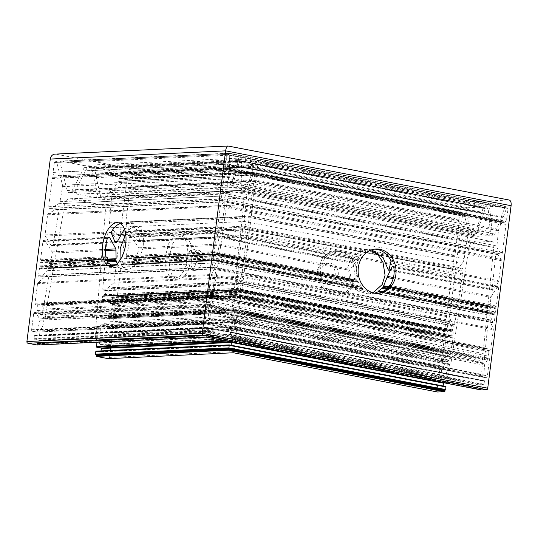 <?xml version="1.0" encoding="UTF-8"?>
<svg xmlns="http://www.w3.org/2000/svg" width="538" height="538" viewBox="0 0 538 538"><rect width="100%" height="100%" fill="white"/><g stroke="black" fill="none" stroke-linecap="round" stroke-linejoin="round"><path stroke-width="0.4" stroke-dasharray="2.69 2.02" d="M338.214 275.113A10.363 8.85 87.3 0 0 328.967 263.082A10.363 8.85 87.3 0 0 320.695 271.751A10.363 8.85 87.3 0 0 329.942 283.782A10.363 8.85 87.3 0 0 338.214 275.113M317.622 271.892A10.363 8.85 -92.7 0 1 325.894 263.23A10.363 8.85 -92.7 0 1 335.14 275.261A10.363 8.85 -92.7 0 1 326.869 283.923A10.363 8.85 -92.7 0 1 317.622 271.892M357.488 276.599L355.013 261.125L348.254 253.566L338.274 250.795L330.406 253.169L324.683 258.233L319.962 269.39L322.437 284.871L329.195 292.43L339.175 295.201L347.044 292.827L352.767 287.756L357.488 276.599M317.649 269.498L322.376 258.341L328.099 253.277L335.968 250.903L345.947 253.674L352.706 261.233L355.181 276.714L350.46 287.87L344.737 292.934L336.862 295.308L326.882 292.537L320.123 284.979L317.649 269.498M371.724 249.82L367.353 249.43L357.024 253.788L351.623 261.898L351.812 263.183L361.778 254.541A22.199 18.964 -92.7 0 1 373.365 249.148A22.199 18.964 -92.7 0 1 374.71 249.141M377.172 293.392A22.199 18.964 -92.7 0 1 376.21 293.466A22.199 18.964 -92.7 0 1 365.134 289.948L362.585 288.63A22.199 18.964 -92.7 0 1 361.475 287.521L361.328 286.223A22.199 18.964 -92.7 0 1 358.927 282.47L357.454 281.361A22.199 18.964 -92.7 0 1 357.044 280.385L357.555 279.215A22.199 18.964 -92.7 0 1 356.405 267.682A22.199 18.964 -92.7 0 1 358.375 260.674L358.369 259.35L357.528 259.767L349.996 269.188L349.707 270.318L351.301 279.552L352.814 280.58A22.199 18.964 87.3 0 0 353.224 281.556L352.854 282.753A22.199 18.964 87.3 0 0 355.255 286.505L357.252 287.716A22.199 18.964 87.3 0 0 360.265 290.392L371.637 293.681L374.596 293.143M372.962 292.786L367.925 293.849L357.898 291.078L350.803 283.539L347.528 268.099L351.603 256.976L356.997 251.919L364.663 249.558L370.4 250.318M356.768 287.359L216.323 260.641L356.768 287.359M356.331 287.373L216.693 260.54L356.331 287.373M352.538 280.264L217.103 254.508L352.538 280.264M217.634 254.487L351.96 280.291L217.601 254.481L219.208 244.057L216.949 232.174L216.343 233.378L214.151 252.504L357.454 280.036M197.11 259.242A10.363 5.272 -79.1 0 0 193.687 249.323A10.363 5.272 -79.1 0 0 186.356 259.746A10.363 5.272 -79.1 0 0 189.779 269.666A10.363 5.272 -79.1 0 0 197.11 259.242M191.36 260.708A10.363 5.272 100.9 0 1 198.69 250.284A10.363 5.272 100.9 0 1 202.113 260.204A10.363 5.272 100.9 0 1 194.783 270.627A10.363 5.272 100.9 0 1 191.36 260.708M188.166 256.054L187.204 243.761L184.44 237.769L179.853 234.608L173.794 236.485L168.932 242.9L165.112 257.137L166.074 269.424L168.838 275.422L173.424 278.583L179.477 276.707L184.339 270.291L188.166 256.054M168.871 257.857L172.691 243.62L177.553 237.211L183.606 235.328L188.199 238.489L190.963 244.487L191.925 256.774L188.098 271.011L183.236 277.426L177.184 279.303L172.597 276.142L169.833 270.15L168.871 257.857M120.465 223.64A22.199 11.298 100.9 0 1 122.738 223.633A22.199 11.298 100.9 0 1 129.201 231.01L137.378 240.97L138.515 241.589L139.497 240.432L138.098 231.132L132.536 225.516L124.433 229.047M117.277 263.506A22.199 11.298 -79.1 0 0 117.829 264.602L116.934 265.301A22.199 11.298 -79.1 0 0 118.683 267.251L120.31 268.381L127.486 266.835A22.199 11.298 -79.1 0 0 129.759 264.696L132.133 263.929A22.199 11.298 -79.1 0 0 134.271 260.634L133.316 259.309A22.199 11.298 -79.1 0 0 133.754 258.415L136.02 257.763L139.06 249L138.878 247.823L131.164 236.861L129.994 236.249L129.1 237.473A22.199 11.298 100.9 0 1 128.824 244.655A22.199 11.298 100.9 0 1 125.838 255.765L126.874 257.09A22.199 11.298 100.9 0 1 126.437 257.984L213.916 253.949L358.187 281.67L213.936 253.949M125.677 233.922L130.969 228.031L136.921 226.357L141.205 229.464L143.424 235.355L143.283 247.433L138.199 261.428L132.785 267.729L126.591 269.585L122.2 266.323L120.014 260.184M217.601 254.481L217.93 253.923L217.601 254.481L135.085 258.348L217.655 254.494M133.417 259.652L217.049 255.732L217.103 254.508L133.754 258.415L217.238 254.272M216.693 260.54L217.029 259.948L216.693 260.54L130.895 264.561L216.747 260.553M213.963 253.963L213.626 254.555L213.963 253.963L125.415 258.112L124.386 258.738A22.199 11.298 100.9 0 1 122.247 262.033L122.267 262.907L122.879 263.378A22.199 11.298 100.9 0 1 122.018 264.286L213.176 260.089L212.006 267.211C211.959 268.677 212.194 269.175 212.698 268.711L216 262.874L216.323 260.641L129.759 264.696L216.451 260.399L356.788 287.366M116.948 265.059L114.816 265.395M115.892 264.689L117.829 264.602L117.62 265.187L48.958 268.401A0.74 0.632 87.3 0 0 49.678 267.796L50.095 264.582A0.74 0.632 87.3 0 0 49.557 263.734L48.723 263.27L48.83 262.396L50.068 262.336A0.74 0.632 87.3 0 0 50.78 261.764L52.294 253.068A1.48 1.264 87.3 0 0 52.072 251.892L45.185 240.889A1.48 1.264 87.3 0 0 42.919 241.515L40.585 259.767A0.74 0.632 87.3 0 0 41.117 260.614L41.951 261.078L41.843 261.952L40.928 262.073A0.74 0.632 87.3 0 0 40.209 262.685L39.799 265.893A0.74 0.632 87.3 0 0 40.33 266.747L41.17 267.204L40.821 268.327L40.142 268.206A0.74 0.632 87.3 0 0 39.422 268.818L38.588 275.342A1.48 1.264 87.3 0 0 40.592 276.781L47.687 270.769L48.05 268.529L48.958 268.401M41.17 304.273A0.74 0.632 -92.7 0 1 42.193 303.822A1.48 1.264 87.3 0 0 44.23 303.008L48.823 276.693A1.48 1.264 87.3 0 0 46.826 275.174L38.03 282.638A1.48 1.264 87.3 0 0 37.532 283.6L35.01 303.277A1.48 1.264 87.3 0 0 36.799 304.864A0.74 0.632 -92.7 0 1 37.573 306.001A3.699 3.161 87.3 0 0 36.94 307.709A3.699 3.161 87.3 0 0 37.525 310.466L40.061 314.522A1.48 1.264 87.3 0 0 42.314 313.977L43.168 309.101A3.699 3.161 87.3 0 0 41.507 305.046A0.74 0.632 -92.7 0 1 41.17 304.273M42.193 303.822L211.266 295.9L210.822 296.317L211.266 295.9C211.595 296.512 211.891 296.256 212.14 295.133L216 268.852C216.074 267.346 215.846 266.814 215.321 267.272L210.95 275.469L208.428 295.14C208.361 296.472 208.562 297.016 209.026 296.788L208.885 302.437L209.975 307.218L211.246 301.226L210.822 296.317L211.266 295.9L211.582 296.263L43.06 304.165M488.78 353.432A3.699 1.883 100.9 0 1 487.885 356.042L485.606 359.606A1.48 0.753 100.9 0 1 484.92 360.05A1.48 0.753 100.9 0 1 484.422 358.712L484.913 353.809A3.699 1.883 100.9 0 1 486.688 350.097A0.74 0.377 -79.1 0 0 487.038 349.391A0.74 0.377 -79.1 0 0 486.789 348.685A0.74 0.377 -79.1 0 0 486.54 348.792A1.48 0.753 100.9 0 1 486.029 349.001A1.48 0.753 100.9 0 1 485.532 347.662L488.201 321.152A1.48 0.753 100.9 0 1 489.257 319.585A1.48 0.753 100.9 0 1 489.654 319.982L493.212 328.698A1.48 0.753 100.9 0 1 493.306 329.72L490.784 349.397A1.48 0.753 100.9 0 1 489.735 350.884A1.48 0.753 100.9 0 1 489.432 350.662A0.74 0.377 -79.1 0 0 489.277 350.554A0.74 0.377 -79.1 0 0 488.874 350.89A0.74 0.377 -79.1 0 0 488.76 351.657A3.699 1.883 100.9 0 1 488.78 353.432M58.171 176.155A0.74 0.632 -92.7 0 1 58.36 175.731A3.699 3.161 87.3 0 0 59.214 172.019L56.786 162.375A1.48 1.264 87.3 0 0 54.318 162.537L53.054 172.416A3.699 3.161 87.3 0 0 54.338 175.993A0.74 0.632 -92.7 0 1 53.827 177.305A1.48 1.264 87.3 0 0 52.273 178.495L48.655 206.74A1.48 1.264 87.3 0 0 50.471 208.314L58.622 203.707A2.959 2.529 87.3 0 0 59.974 201.669L62.596 186.646A2.959 2.529 87.3 0 0 62.542 185.213L60.707 177.95A1.48 1.264 87.3 0 0 59.032 176.968A0.74 0.632 -92.7 0 1 58.171 176.155M54.008 177.325L225.637 169.248L224.924 170.398L221.306 198.65C221.246 199.988 221.448 200.533 221.912 200.277L225.536 195.879L226.229 193.875L228.435 178.865L228.347 170.089L227.466 168.219L228.206 164.09L227.971 154.352L227.54 153.229L226.969 154.44L225.704 164.319L225.637 169.248L53.457 177.258M503.111 221.179A0.74 0.377 -79.1 0 0 503.084 220.735A3.699 1.883 100.9 0 1 503.346 216.962L506.688 207.903A1.48 0.753 100.9 0 1 507.583 207.036A1.48 0.753 100.9 0 1 508.074 208.455L506.809 218.327A3.699 1.883 100.9 0 1 505.343 221.629A0.74 0.377 -79.1 0 0 505.041 222.416A0.74 0.377 -79.1 0 0 505.296 222.994A0.74 0.377 -79.1 0 0 505.377 222.994A1.48 0.753 100.9 0 1 505.538 222.994A1.48 0.753 100.9 0 1 506.029 224.413L502.411 252.658A1.48 0.753 100.9 0 1 501.362 254.151A1.48 0.753 100.9 0 1 501.046 253.909L497.294 248.099A2.959 1.506 100.9 0 1 496.924 245.886L498.45 230.748A2.959 1.506 100.9 0 1 498.766 229.356L501.288 222.53A1.48 0.753 100.9 0 1 502.183 221.663A1.48 0.753 100.9 0 1 502.452 221.838A0.74 0.377 -79.1 0 0 502.586 221.925A0.74 0.377 -79.1 0 0 503.111 221.179M94.587 197.5A2.959 2.529 87.3 0 0 95.098 197.533A2.959 2.529 87.3 0 0 97.405 193.855L91.668 168.818A2.959 2.529 87.3 0 0 89.086 166.585A2.959 2.529 87.3 0 0 87.069 167.964L75.582 189.685A2.959 2.529 87.3 0 0 75.233 190.788A2.959 2.529 87.3 0 0 77.364 194.191L94.587 197.5L240.419 190.66C241.232 190.66 241.703 189.47 241.824 187.083L241.448 161.797L240.668 159.49L239.672 160.808L233.183 183.384C233.015 185.18 233.216 186.336 233.774 186.854L488.423 235.785L477.845 236.283A2.959 1.506 100.9 0 1 477.663 236.269A2.959 1.506 100.9 0 1 476.964 232.261L485.316 208.65A2.959 1.506 100.9 0 1 487.132 206.848A2.959 1.506 100.9 0 1 488.134 208.542L490.36 231.656A2.959 1.506 100.9 0 1 490.34 232.793A2.959 1.506 100.9 0 1 488.423 235.785M61.655 161.252A1.48 1.264 87.3 0 0 60.249 163.115L67.156 190.499A2.959 2.529 87.3 0 0 69.725 192.658A2.959 2.529 87.3 0 0 71.742 191.286L84.231 167.674A1.48 1.264 87.3 0 0 83.336 165.422L61.655 161.252L230.008 153.357L229.302 155.186L229.968 182.866L230.748 185.099L231.744 183.781L238.556 160.438L238.374 158.152L490.797 206.653L504.113 206.027A1.48 0.753 100.9 0 1 504.207 206.034A1.48 0.753 100.9 0 1 504.698 207.453A1.48 0.753 100.9 0 1 504.543 208.071L495.041 233.801A2.959 1.506 100.9 0 1 493.252 235.536A2.959 1.506 100.9 0 1 492.25 233.842L489.829 208.717A1.48 0.753 100.9 0 1 490.797 206.653M117.943 235.489L246.855 229.444C247.198 230.163 247.5 229.914 247.769 228.684L254.669 174.81C254.696 173.223 254.434 172.772 253.896 173.465L247.352 190.001L244.447 216.518L244.689 221.461L247.198 229.894L118.885 235.913A1.48 1.264 87.3 0 0 120.061 234.676L126.968 180.795A1.48 1.264 87.3 0 0 124.796 179.524L112.368 194.621A2.959 2.529 87.3 0 0 111.702 196.209A2.959 2.529 87.3 0 0 111.689 196.363L109.503 222.84A5.918 5.057 87.3 0 0 111.057 227.729L117.943 235.489A1.48 1.264 87.3 0 0 118.885 235.913M468.262 232.288A2.959 1.506 100.9 0 1 468.235 232.443L464.153 258.731A5.918 3.013 100.9 0 1 462.27 263.27L456.742 269.773A1.48 0.753 100.9 0 1 456.177 270.056A1.48 0.753 100.9 0 1 455.686 268.637L462.586 214.756A1.48 0.753 100.9 0 1 463.635 213.27A1.48 0.753 100.9 0 1 464.092 213.855L468.195 230.627A2.959 1.506 100.9 0 1 468.262 232.288M242.611 228.596L236.646 282.907C236.619 284.326 236.855 284.804 237.352 284.333L241.676 276.216L246.74 236.707L244.434 227.07L243.748 226.175L242.611 228.596M107.237 234.938A2.959 2.529 87.3 0 0 107.223 235.093L102.758 289.182A1.48 1.264 87.3 0 0 104.769 290.554L113.478 283.17A1.48 1.264 87.3 0 0 113.975 282.208L119.039 242.692A1.48 1.264 87.3 0 0 118.656 241.394L111.48 233.304A2.959 2.529 87.3 0 0 109.597 232.463A2.959 2.529 87.3 0 0 107.237 234.938M463.01 270.944A2.959 1.506 100.9 0 1 462.989 271.098L454.644 324.791A1.48 0.753 100.9 0 1 453.608 326.203A1.48 0.753 100.9 0 1 453.211 325.813L449.687 317.191A1.48 0.753 100.9 0 1 449.593 316.169L454.657 276.653A1.48 0.753 100.9 0 1 455.141 275.443L460.898 268.664A2.959 1.506 100.9 0 1 462.034 268.106A2.959 1.506 100.9 0 1 463.01 270.944M108.077 317.077A0.74 0.632 -92.7 0 1 109.046 316.579A1.48 1.264 87.3 0 0 110.983 315.591L112.395 304.562A0.74 0.632 87.3 0 0 111.864 303.714L110.27 303.109L110.62 301.986L111.299 302.107A0.74 0.632 87.3 0 0 112.018 301.502L112.429 298.287A0.74 0.632 87.3 0 0 111.897 297.44L111.057 296.976L111.171 296.102L112.832 296.122A0.74 0.632 87.3 0 0 113.552 295.51L114.352 289.242A1.48 1.264 87.3 0 0 112.355 287.803L104.392 294.548L103.942 295.9L103.262 295.779A0.74 0.632 87.3 0 0 102.543 296.391L102.133 299.599A0.74 0.632 87.3 0 0 102.664 300.453L103.504 300.91L103.39 301.784L101.756 301.771A0.74 0.632 87.3 0 0 101.03 302.417L99.96 315.402A1.48 1.264 87.3 0 0 100.203 316.425L101.332 318.234A1.48 1.264 87.3 0 0 103.457 318.113A0.74 0.632 -92.7 0 1 104.56 318.14A0.74 0.632 -92.7 0 1 104.513 318.933A3.699 3.161 87.3 0 0 103.935 320.567A3.699 3.161 87.3 0 0 104.52 323.325L107.244 327.682A1.48 1.264 87.3 0 0 109.51 327.057L110.189 321.771A3.699 3.161 87.3 0 0 108.427 317.857A0.74 0.632 -92.7 0 1 108.077 317.077M101.756 301.771L235.281 295.51L233.512 309.142L233.848 312.02L234.232 312.672L234.709 311.959C235.079 311.408 235.2 311.69 235.066 312.807L234.729 317.218L235.879 322.316L237.124 315.819L236.639 311.045L237.063 310.574L109.799 316.828M109.046 316.579L237.063 310.574L236.639 311.045L237.063 310.574C237.406 311.072 237.695 310.756 237.917 309.639L239.181 297.743L446.473 337.575L447.508 337.232L447.623 336.358L447.118 336.089A0.74 0.377 100.9 0 1 447.071 336.089A0.74 0.377 100.9 0 1 446.829 335.382L447.239 332.168A0.74 0.377 100.9 0 1 447.717 331.421L448.295 331.105L448.403 330.224L447.448 329.982A0.74 0.377 100.9 0 1 447.401 329.976A0.74 0.377 100.9 0 1 447.152 329.269L447.959 323.002A1.48 0.753 100.9 0 1 449.001 321.516A1.48 0.753 100.9 0 1 449.398 321.906L452.619 329.787L452.619 331.186L453.023 331.173A0.74 0.377 100.9 0 1 453.063 331.173A0.74 0.377 100.9 0 1 453.312 331.885L452.902 335.093A0.74 0.377 100.9 0 1 452.424 335.846L451.846 336.163L451.732 337.037L452.68 337.279A0.74 0.377 100.9 0 1 452.727 337.286A0.74 0.377 100.9 0 1 452.969 337.992A0.74 0.377 100.9 0 1 452.962 338.032L450.958 350.917A1.48 0.753 100.9 0 1 450.615 351.886L449.6 353.479A1.48 0.753 100.9 0 1 448.907 353.923A1.48 0.753 100.9 0 1 448.403 353.015A0.74 0.377 -79.1 0 0 448.147 352.565A0.74 0.377 -79.1 0 0 447.75 352.894A0.74 0.377 -79.1 0 0 447.629 353.648A3.699 1.883 100.9 0 1 447.629 355.349A3.699 1.883 100.9 0 1 446.742 357.958L444.294 361.785A1.48 0.753 100.9 0 1 443.601 362.235A1.48 0.753 100.9 0 1 443.11 360.816L443.789 355.531A3.699 1.883 100.9 0 1 445.592 351.973A0.74 0.377 -79.1 0 0 445.955 351.267A0.74 0.377 -79.1 0 0 445.713 350.554A0.74 0.377 -79.1 0 0 445.498 350.628A1.48 0.753 100.9 0 1 445.074 350.763A1.48 0.753 100.9 0 1 444.583 349.344L445.995 338.321A0.74 0.377 100.9 0 1 446.473 337.575M106.49 345.631A1.48 1.264 87.3 0 0 107.93 344.414L108.985 336.163A1.48 1.264 87.3 0 0 108.75 335.06L102.738 325.456A1.48 1.264 87.3 0 0 100.458 326.203L99.557 342.928A1.48 1.264 87.3 0 0 100.633 344.508L106.49 345.631L233.808 339.66L234.481 338.476L235.523 329.121L233.505 318.657L232.887 319.989L231.239 336.754L231.548 338.368L444.697 379.324L441.099 379.492A1.48 0.753 100.9 0 1 441.012 379.485A1.48 0.753 100.9 0 1 440.521 378.066L441.577 369.821A1.48 0.753 100.9 0 1 441.933 368.779L447.334 360.325A1.48 0.753 100.9 0 1 448.026 359.875A1.48 0.753 100.9 0 1 448.51 361.294A1.48 0.753 100.9 0 1 448.497 361.422L445.639 377.952A1.48 0.753 100.9 0 1 444.697 379.324M37.263 345.019L37.384 343.426L206.316 335.51L206.088 337.104M37.438 343.432L38.097 343.56A0.444 0.377 87.3 0 0 38.528 343.19L38.864 340.567A0.444 0.377 87.3 0 0 38.548 340.056L34.291 339.236A0.444 0.377 -92.7 0 1 33.975 338.725L34.365 335.665A0.444 0.377 -92.7 0 1 34.795 335.295L39.052 336.115A0.444 0.377 87.3 0 0 39.482 335.746L40.215 330.016A0.444 0.377 -92.7 0 1 40.35 329.74A9.617 8.218 87.3 0 0 42.67 318.422A0.444 0.377 -92.7 0 1 42.845 317.85L45.098 316.573L211.447 308.778L210.331 310.56C210.546 315.026 209.948 318.792 208.536 321.858L207.527 328.214L481.799 380.917L482.364 374.468A9.617 4.896 100.9 0 1 483.319 363.015L482.29 360.816L493.763 246.841A5.918 3.013 -79.1 0 0 491.772 241.475A5.918 3.013 -79.1 0 0 491.402 241.454L472.653 242.329A5.918 3.013 -79.1 0 0 468.874 248.011L451.106 362.282L449.499 364.603A9.617 4.896 100.9 0 1 449.627 369.66A9.617 4.896 100.9 0 1 447.508 376.102L446.681 382.135L446.392 382.579L443.668 382.753M45.098 316.573L64.842 203.438A5.918 5.057 -92.7 0 1 69.523 198.791A5.918 5.057 -92.7 0 1 70.545 198.865L101.083 204.729A5.918 5.057 -92.7 0 1 105.374 211.226L95.878 326.331L97.701 328.388A0.444 0.377 -92.7 0 1 97.728 329.007A9.617 8.218 87.3 0 0 95.804 333.856A9.617 8.218 87.3 0 0 97.102 340.648A0.444 0.377 -92.7 0 1 97.163 340.957L97.001 342.222M226.868 341.099L229.787 340.964L230.432 334.71L230.432 327.541L231.616 322.114L231.037 319.996L243.68 204.743C243.949 201.279 243.539 199.067 242.463 198.098L472.653 242.329M481.086 389.942L481.396 388.631L480.703 387.938L481.039 385.309L481.322 384.858L483.938 384.737L484.469 380.796L481.826 380.917L207.547 328.22L207.729 327.857L207.527 328.214L39.052 336.115M498.437 281.912L493.4 289.807A1.48 0.753 100.9 0 1 492.707 290.251A1.48 0.753 100.9 0 1 492.209 288.913L495.384 257.386A2.959 1.506 100.9 0 1 497.495 254.252A2.959 1.506 100.9 0 1 498.127 254.73L501.208 259.498A1.48 0.753 100.9 0 1 501.382 260.681L498.8 280.87A1.48 0.753 100.9 0 1 498.437 281.912L390.958 261.26M490.084 306.216L490.965 297.46A1.48 0.753 100.9 0 1 491.335 296.344L497.515 286.66A1.48 0.753 100.9 0 1 498.208 286.216A1.48 0.753 100.9 0 1 498.692 287.635L496.359 305.887A0.74 0.377 100.9 0 1 495.881 306.633L495.303 306.949L495.189 307.823L495.693 308.092A0.74 0.377 100.9 0 1 495.74 308.099A0.74 0.377 100.9 0 1 495.982 308.805L495.572 312.02A0.74 0.377 100.9 0 1 495.095 312.766L494.516 313.082L494.503 314.239L494.906 314.226A0.74 0.377 100.9 0 1 494.953 314.226A0.74 0.377 100.9 0 1 495.195 314.938L494.361 321.462A1.48 0.753 100.9 0 1 493.312 322.948A1.48 0.753 100.9 0 1 492.916 322.558L490.051 315.53L490.293 313.277L489.788 313.015A0.74 0.377 100.9 0 1 489.748 313.008A0.74 0.377 100.9 0 1 489.499 312.302L489.91 309.088A0.74 0.377 100.9 0 1 490.387 308.341L490.965 308.025L491.08 307.151L490.38 306.889A0.74 0.377 100.9 0 1 490.333 306.889A0.74 0.377 100.9 0 1 490.084 306.216L388.18 286.64M129.201 231.01L217.695 226.861L219.652 237.783L220.21 236.646L224.803 205.395C224.971 202.631 224.575 201.494 223.606 201.979L220.284 206.666L217.695 226.861L361.778 254.541M132.133 263.929L217.029 259.948L217.291 255.866L352.841 281.912M213.129 260.083L120.68 264.414L119.308 265.073L212.846 260.681L213.176 260.089L212.846 260.681L365.134 289.948M213.149 260.083L363.594 288.987L213.176 260.089M124.386 258.738L213.626 254.555L213.364 258.63L361.684 287.131M495.29 308.113L388.16 287.521L495.29 308.113M126.76 256.747L214.393 252.638L214.205 254.097L357.757 281.683L214.339 253.862L126.04 258.233L214.205 254.097M122.893 263.021L213.606 258.771L213.418 260.231L363.137 289M50.888 245.032A1.48 1.264 87.3 0 0 53.148 244.481L58.608 213.189A2.959 2.529 87.3 0 0 55.992 209.598A2.959 2.529 87.3 0 0 55.004 209.887L48.312 213.667A1.48 1.264 87.3 0 0 47.626 214.763L45.044 234.951A1.48 1.264 87.3 0 0 45.279 236.054L50.888 245.032L115.004 242.019M122.018 264.286L213.552 259.995L122.018 264.286M39.698 318.913A1.48 1.264 -92.7 0 1 39.906 320.177L37.458 331.031A1.48 1.264 -92.7 0 1 36.053 332.094L32.684 331.448A1.48 1.264 -92.7 0 1 31.614 329.747L33.692 313.567A1.48 1.264 -92.7 0 1 35.959 312.941L39.698 318.913L209.107 310.971L207.722 304.226L207.11 305.429L205.039 321.616L205.334 323.351L486.439 377.367A1.48 0.753 -79.1 0 0 487.394 375.867L489.466 359.687A1.48 0.753 -79.1 0 0 488.975 358.268A1.48 0.753 -79.1 0 0 488.282 358.712L484.926 363.97A1.48 0.753 -79.1 0 0 484.556 365.168L483.77 376.196A1.48 0.753 -79.1 0 0 484.274 377.454A1.48 0.753 -79.1 0 0 484.368 377.461L486.439 377.367M36.053 332.094L206.632 324.098L207.278 323.069L209.107 310.971L484.926 363.97M484.368 377.461L206.632 324.098L36.308 332.114M96.611 167.97A0.74 0.632 87.3 0 0 95.898 168.582L95.313 173.108A0.74 0.632 87.3 0 0 95.845 173.956L96.685 174.42L96.295 177.627L100.707 196.881A2.959 2.529 87.3 0 0 103.289 199.107A2.959 2.529 87.3 0 0 104.984 198.219L118.817 181.414L119.207 178.744L120.115 178.623A0.74 0.632 87.3 0 0 120.835 178.011L121.413 173.485A0.74 0.632 87.3 0 0 120.882 172.637L96.611 167.97L243.465 161.07L482.687 207.036A0.74 0.377 100.9 0 1 482.929 207.749L482.351 212.275A0.74 0.377 100.9 0 1 481.873 213.021L481.295 213.337L480.878 216.545L474.449 234.702A2.959 1.506 100.9 0 1 472.633 236.505A2.959 1.506 100.9 0 1 471.718 235.335L467.152 216.666L467.468 213.983L466.964 213.721A0.74 0.377 100.9 0 1 466.923 213.714A0.74 0.377 100.9 0 1 466.675 213.008L467.253 208.482A0.74 0.377 100.9 0 1 467.73 207.735L482.64 207.036A0.74 0.377 100.9 0 1 482.687 207.036M108.286 358.658A1.48 1.264 87.3 0 0 109.47 357.42L112.449 334.138L111.756 333.022A0.74 0.632 -92.7 0 1 111.635 332.471L116.067 297.897A0.74 0.632 -92.7 0 1 116.316 297.413L117.257 296.62L126.605 223.62L125.912 222.51A0.74 0.632 -92.7 0 1 125.798 221.959L130.223 187.379A0.74 0.632 -92.7 0 1 130.472 186.901L131.413 186.101L133.35 170.99A0.74 0.632 87.3 0 0 132.819 170.142L121.931 168.051L122.086 166.881L56.033 154.191A5.918 5.057 87.3 0 0 55.004 154.117M101.016 350.91L100.929 351.59A0.444 0.377 -92.7 0 1 100.498 351.96L96.241 351.139M467.367 213.7L251.851 172.294L467.367 213.7M447.522 336.075L238.838 295.981L447.522 336.075M437.414 391.953A1.48 0.753 100.9 0 1 437.011 390.568L439.997 367.279L440.615 366.304A0.74 0.377 -79.1 0 0 440.797 365.779L445.229 331.2A0.74 0.377 -79.1 0 0 445.182 330.695L444.798 329.76L454.153 256.767L454.778 255.785A0.74 0.377 -79.1 0 0 454.953 255.268L459.385 220.688A0.74 0.377 -79.1 0 0 459.338 220.176L458.954 219.248L460.891 204.137A0.74 0.377 100.9 0 1 461.369 203.391L468.053 203.075L468.208 201.905L508.773 200.001A5.918 3.013 100.9 0 1 509.143 200.028M443.13 385.988L443.272 386.647L445.888 386.519M493.312 322.948L212.362 268.966L492.916 322.558M119.308 265.073A22.199 11.298 100.9 0 1 113.108 266.996A22.199 11.298 100.9 0 1 111.588 266.478M489.735 350.884L208.784 296.902L489.277 350.554M489.257 319.585L215.321 267.272L489.654 319.982M497.495 254.252L224.111 201.723L223.606 201.979L498.127 254.73M501.362 254.151L221.663 200.405L501.046 253.909M502.183 221.663L227.648 169.093L502.586 221.925M477.845 236.283L240.419 190.66L95.098 197.533M504.113 206.027L229.948 153.337L61.399 161.239M463.635 213.27L254.313 173.048L253.896 173.465L464.092 213.855M95.898 168.582L243.163 161.676L243.499 161.084L242.732 167.069L481.873 213.021M120.115 178.623L252.093 172.436L252.86 166.444L467.73 207.735M120.835 178.011L252.43 171.844L252.12 172.442L466.923 213.714M96.47 174.077L242.968 167.21L242.914 190.21L243.781 192.523L244.528 191.676L251.354 175.2L251.851 172.294L119.49 178.502M453.608 326.203L237.016 284.589L453.211 325.813M112.832 296.122L240.15 290.15L241.286 283.291C241.333 281.825 241.105 281.327 240.6 281.791L236.585 289.679L452.64 331.193M449.001 321.516L240.6 281.791L449.398 321.906M113.552 295.51L240.486 289.558L240.183 290.164L447.401 329.976M111.272 297.319L239.437 291.307L239.618 289.847L448.288 329.942M111.171 296.102L239.618 289.847L448.309 329.942M448.403 330.224L239.618 289.847L111.46 295.86M111.299 302.107L239.074 296.115L239.672 291.448L447.717 331.421M112.018 301.502L239.41 295.523L239.107 296.129L447.071 336.089M110.485 303.452L238.65 297.44L238.838 295.981L110.673 301.986M103.457 318.113L234.709 311.959L234.965 311.603L448.147 352.565M234.945 296.102L235.247 295.496L452.727 337.286M103.289 300.574L235.987 294.347L235.799 295.806L451.853 337.319M103.39 301.784L235.933 295.57L451.833 337.319M451.732 337.037L235.933 295.57L103.101 302.033M103.262 295.779L236.343 289.538L235.745 294.212L452.424 335.846M102.543 296.391L236.007 290.13L236.316 289.525L453.063 331.173M104.177 295.658L236.72 289.437L452.619 331.186M452.519 330.904L236.72 289.437L103.888 295.9M441.099 379.492L233.808 339.66L106.746 345.652M132.819 170.142L257.83 164.278L241.885 290.776L241.313 292.02L236.881 326.6L237.076 328.294L234.097 351.576L233.425 352.76M131.413 186.101L256.041 180.257L458.954 219.248M121.931 168.051L253.633 161.877L468.053 203.075M122.086 166.881L253.781 160.707L253.633 161.877M228.058 146.02L508.773 200.001M206.316 335.51L481.281 388.349M38.548 340.056L207.022 332.154L206.572 335.658L480.878 388.362M38.528 343.19L206.774 335.302L206.572 335.658L206.774 335.302L480.703 387.938M34.795 335.295L205.886 327.272L205.381 331.213L483.938 384.737M34.365 335.665L205.684 327.629L205.886 327.272L205.684 327.629L484.617 381.227M70.545 198.865L230.681 191.353C229.524 191.044 228.643 192.517 228.045 195.785L211.447 308.778L482.29 360.816M491.402 241.454L230.439 191.266L69.523 198.791M95.878 326.331L231.037 319.996L451.106 362.282M231.515 342.424L231.427 341.899L443.783 382.706M100.498 351.96L230.923 345.84L231.152 345.261M100.929 351.59L231.125 345.49L230.923 345.84L231.125 345.49L443.104 386.217M112.449 334.138L237.076 328.294L439.997 367.279M117.257 296.62L241.885 290.776L444.798 329.76M126.605 223.62L251.239 217.776L454.153 256.767M253.781 160.707L468.208 201.905M37.525 310.466L208.885 302.437L487.885 356.042M211.266 295.9L486.54 348.792M58.36 175.731L227.581 167.795L503.084 220.735M77.364 194.191L233.774 186.854M60.249 163.115L229.302 155.186L504.543 208.071M111.689 196.363L247.352 190.001L468.235 232.443M107.223 235.093L242.591 228.744L462.989 271.098M104.52 323.325L234.729 317.218L446.742 357.958M101.03 302.417L234.938 296.142L452.962 338.032M237.063 310.574L445.498 350.628M100.458 326.203L232.887 319.989L448.497 361.422M37.162 343.829L206.175 335.9L481.355 388.779M42.67 318.422L210.331 310.56L483.319 363.015M97.728 329.007L231.575 322.726L449.499 364.603M131.164 236.861L217.298 232.819L357.528 259.767M138.878 247.823L219.208 244.057L349.996 269.188M389.014 269.753L493.4 289.807M393.157 278.671L490.965 297.46M133.316 259.309L216.996 255.382L353.224 281.556M139.06 249L219.208 245.247L349.707 270.318M129.86 232.093L217.702 227.971L360.729 255.456M387.326 288.536L490.387 308.341M387.407 288.462L490.777 308.321M129.1 237.473L216.343 233.378L358.375 260.674M136.02 257.763L217.93 253.923L351.301 279.552M137.378 240.97L219.262 237.137L352.585 262.752M139.497 240.432L220.21 236.646L351.623 261.898M134.271 260.634L217.439 256.734L352.854 282.753M217.029 259.948L355.255 286.505M387.656 287.279L491.08 307.151M490.979 306.868L387.844 287.05L490.959 306.862M387.69 288.18L490.965 308.025M382.363 291.529L494.516 313.082M381.032 292.174L494.409 313.957M127.486 266.835L216.061 262.685L360.265 290.392M380.857 292.255L490.293 313.277M381.267 292.067L490.179 312.995L381.274 292.067M494.503 314.239L381.045 292.443L494.523 314.246M381.126 292.363L494.906 314.226M387.837 288.025L495.982 308.805M384.616 290.695L495.572 312.02M127.116 267.043L216 262.874L360.729 290.681M213.606 258.771L361.301 287.151M388.12 287.426L495.693 308.092M122.247 262.033L213.216 257.763L361.328 286.223M382.915 291.3L494.711 312.78M388.369 286.404L495.303 306.949M387.73 287.178L495.189 307.823M214.393 252.638L357.071 280.056M125.838 255.765L214.003 251.636L357.555 279.215M213.626 254.555L358.927 282.47M388.718 286.135L495.498 306.653M40.585 259.767L105.932 256.7M42.919 241.515L107.338 238.489M41.742 260.735L107.318 257.662M41.117 260.614L106.692 257.541M126.874 257.09L214.454 252.988L357.044 280.385M40.955 266.868L109.617 263.647M40.33 266.747L108.992 263.526M39.799 265.893L107.943 262.699M122.879 263.378L213.667 259.121L361.475 287.521M40.928 262.073L106.813 258.986M40.209 262.685L106.632 259.572M53.148 244.481L114.789 241.596M45.044 234.951L111.487 231.838M45.279 236.054L111.292 232.961M50.095 264.582L107.526 261.892M49.678 267.796L110.767 264.931M47.687 270.769L118.858 267.426M47.788 270.574L118.683 267.251M48.05 268.529L110.27 265.611M40.142 268.206L109.86 264.938M39.422 268.818L110.142 265.503M48.333 268.287L110.021 265.395L48.285 268.28M48.83 262.396L106.665 259.686M48.723 263.27L106.961 260.54M134.043 259.773L217.291 255.866M49.557 263.734L107.149 261.031M45.185 240.889L107.6 237.964M52.072 251.892L105.461 249.39M50.068 262.336L115.65 259.262M50.78 261.764L107.755 259.094M49.119 262.154L106.598 259.457L49.072 262.147M52.294 253.068L105.435 250.58M39.906 320.177L209.094 312.242L484.556 365.168M37.458 331.031L207.278 323.069L483.77 376.196M32.684 331.448L205.334 323.351M31.614 329.747L205.039 321.616L487.394 375.867M33.692 313.567L207.11 305.429L489.466 359.687M35.959 312.941L208.065 304.871L488.282 358.712M48.931 263.613L107.096 260.883M40.592 276.781L212.698 268.711M38.588 275.342L212.006 267.211L494.361 321.462M40.767 268.327L109.813 265.086L40.821 268.327M41.056 268.085L110.687 264.817M41.17 267.204L110.055 263.976M122.267 262.907L213.364 258.63M41.554 262.194L106.632 259.141L41.601 262.201M41.843 261.952L107.842 258.859M41.951 261.078L107.634 257.998M126.134 256.626L214.151 252.504M393.816 267.48L498.692 287.635M389.963 285.443L496.359 305.887M389.102 286.115L495.881 306.633M383.298 291.287L495.095 312.766M380.063 292.813L495.195 314.938M374.172 293.264L490.051 315.53M374.865 293.197L490.031 315.322M377.999 291.535L489.788 313.015M382.108 291.663L489.499 312.302M386.56 289.229L489.91 309.088M217.049 255.732L353.224 281.892M383.607 286.377L490.38 306.889M393.453 277.534L491.335 296.344M393.56 266.687L497.515 286.66M36.799 304.864L209.026 296.788L489.432 350.662M35.01 303.277L208.428 295.14L490.784 349.397M37.532 283.6L210.95 275.469L493.306 329.72M38.03 282.638L211.226 274.514L493.212 328.698M46.826 275.174L215.321 267.272M48.823 276.693L216 268.852L488.201 321.152M44.23 303.008L212.14 295.133L485.532 347.662M41.507 305.046L210.896 297.104L486.688 350.097M43.168 309.101L211.246 301.226L484.913 353.809M42.314 313.977L210.533 306.088L484.422 358.712M40.061 314.522L209.591 306.573L485.606 359.606M37.573 306.001L209.248 297.951L488.76 351.657M47.626 214.763L220.284 206.666L501.382 260.681M48.312 213.667L220.641 205.59L501.208 259.498M55.004 209.887L223.606 201.979M58.608 213.189L224.803 205.395L495.384 257.386M389.263 269.135L492.209 288.913M390.622 260.083L498.8 280.87M62.542 185.213L228.522 177.432L498.766 229.356M62.596 186.646L228.435 178.865L498.45 230.748M59.974 201.669L226.229 193.875L496.924 245.886M58.622 203.707L225.536 195.879L497.294 248.099M50.471 208.314L221.912 200.277M48.655 206.74L221.306 198.65L502.411 252.658M52.273 178.495L224.924 170.398L506.029 224.413M53.827 177.305L225.637 169.248L505.377 222.994M54.338 175.993L225.947 167.943L505.343 221.629M53.054 172.416L225.704 164.319L506.809 218.327M54.318 162.537L226.969 154.44L508.074 208.455M56.786 162.375L227.971 154.352L506.688 207.903M59.214 172.019L228.206 164.09L503.346 216.962M59.032 176.968L227.749 169.053L502.452 221.838M60.707 177.95L228.347 170.089L501.288 222.53M75.582 189.685L233.405 182.288L490.36 231.656M87.069 167.964L239.672 160.808L488.134 208.542M91.668 168.818L241.448 161.797L485.316 208.65M97.405 193.855L241.824 187.083L476.964 232.261M71.742 191.286L231.744 183.781L492.25 233.842M67.156 190.499L229.968 182.866L495.041 233.801M83.336 165.422L238.374 158.152M84.231 167.674L238.556 160.438L489.829 208.717M111.057 227.729L244.689 221.461L462.27 263.27M109.503 222.84L244.447 216.518L464.153 258.731M112.368 194.621L247.762 188.273L468.195 230.627M124.796 179.524L253.896 173.465M126.968 180.795L254.669 174.81L462.586 214.756M120.061 234.676L247.769 228.684L455.686 268.637M246.855 229.444L456.742 269.773M120.882 172.637L252.86 166.444M121.413 173.485L253.008 167.318L467.253 208.482M119.207 178.744L251.717 172.53L467.468 213.983M118.885 181.259L251.394 175.045L467.145 216.498M118.817 181.414L251.354 175.2L467.152 216.666M104.984 198.219L244.528 191.676L471.718 235.335M100.707 196.881L242.914 190.21L474.449 234.702M96.295 177.627L242.625 170.761L480.878 216.545M96.289 177.506L242.631 170.64L480.905 216.424M96.685 174.42L243.028 167.553L481.295 213.337M95.845 173.956L242.732 167.069M95.313 173.108L242.584 166.202L482.351 212.275M243.163 161.676L482.929 207.749M242.968 167.21L481.49 213.041M252.093 172.436L466.964 213.721M252.43 171.844L466.675 213.008M243.499 161.084L482.64 207.036M118.656 241.394L246.686 235.388L455.141 275.443M119.039 242.692L246.74 236.707L454.657 276.653M113.975 282.208L241.676 276.216L449.593 316.169M113.478 283.17L241.407 277.171L449.687 317.191M104.769 290.554L237.352 284.333M102.758 289.182L236.646 282.907L454.644 324.791M111.48 233.304L244.434 227.07L460.898 268.664M104.291 294.743L236.834 288.529L452.64 329.996M104.392 294.548L236.895 288.341L452.619 329.787M112.355 287.803L240.6 281.791M114.352 289.242L241.286 283.291L447.959 323.002M111.057 296.976L239.376 290.957L448.295 331.105M111.897 297.44L239.672 291.448M112.429 298.287L239.82 292.316L447.239 332.168M110.384 302.235L238.704 296.216L447.623 336.358M110.27 303.109L238.59 297.09L447.508 337.232M111.864 303.714L239.181 297.743M112.395 304.562L239.329 298.61L445.995 338.321M110.983 315.591L237.917 309.639L444.583 349.344M108.427 317.857L236.72 311.845L445.592 351.973M110.189 321.771L237.124 315.819L443.789 355.531M109.51 327.057L236.444 321.105L443.11 360.816M107.244 327.682L235.489 321.663L444.294 361.785M104.513 318.933L235.066 312.807L447.629 353.648M101.332 318.234L233.848 312.02L449.6 353.479M100.203 316.425L233.532 310.177L450.615 351.886M99.96 315.402L233.512 309.142L450.958 350.917M103.504 300.91L236.047 294.696L451.846 336.163M102.664 300.453L235.745 294.212M102.133 299.599L235.597 293.344L452.902 335.093M236.343 289.538L453.023 331.173M236.007 290.13L453.312 331.885M235.987 294.347L452.041 335.86M235.281 295.51L452.68 337.279M234.709 311.959L448.403 353.015M238.65 297.44L447.32 337.534M239.074 296.115L447.118 336.089M239.41 295.523L446.829 335.382M239.437 291.307L448.1 331.401M240.15 290.15L447.448 329.982M240.486 289.558L447.152 329.269M100.633 344.508L231.548 338.368M99.557 342.928L231.239 336.754L445.639 377.952M102.738 325.456L233.855 319.303L447.334 360.325M108.75 335.06L235.523 329.121L441.933 368.779M108.985 336.163L235.536 330.231L441.577 369.821M107.93 344.414L234.481 338.476L440.521 378.066M133.35 170.99L257.978 165.146L460.891 204.137M56.033 154.191L228.3 146.114M37.431 344.629L206.222 336.714L481.046 389.519M38.097 343.56L206.572 335.658M38.864 340.567L207.11 332.679L481.039 385.309M34.291 339.236L205.381 331.213M33.975 338.725L205.294 330.695L484.22 384.287M39.482 335.746L207.729 327.857L481.658 380.494M40.215 330.016L208.462 322.127L482.391 374.764M40.35 329.74L208.536 321.858L482.364 374.468M42.845 317.85L210.445 309.989L483.332 362.424M64.842 203.438L228.045 195.785L493.763 246.841M101.083 204.729L242.463 198.098M105.374 211.226L243.68 204.743L468.874 248.011M97.701 328.388L231.616 322.114L449.64 364.004M97.102 340.648L230.432 334.394L447.508 376.102M97.163 340.957L230.432 334.71L447.414 376.405M224.669 340.675L229.699 340.44L446.681 382.135M109.47 357.42L234.097 351.576L437.011 390.568M111.756 333.022L236.888 327.158L440.615 366.304M111.635 332.471L236.881 326.6L440.797 365.779M116.067 297.897L241.313 292.02L445.229 331.2M116.316 297.413L241.448 291.549L445.182 330.695M125.912 222.51L251.044 216.639L454.778 255.785M125.798 221.959L251.038 216.088L454.953 255.268M130.223 187.379L255.469 181.508L459.385 220.688M130.472 186.901L255.604 181.03L459.338 220.176M443.245 386.64L230.943 345.847L443.272 386.647M229.787 340.964L446.392 382.579M205.886 327.272L484.442 380.796M207.022 332.154L481.322 384.858M257.83 164.278L461.369 203.391M325.894 263.23L328.967 263.082M335.968 250.903L338.274 250.795M364.663 249.558L367.353 249.43M373.365 249.148L376.055 249.02M367.925 293.849L371.637 293.681M198.69 250.284L193.687 249.323M183.606 235.328L179.853 234.608M136.921 226.357L132.536 225.516M122.738 223.633L118.36 222.793M126.591 269.585L120.31 268.381M41.762 303.654L211.104 295.712M211.125 295.712L486.789 348.685M108.663 316.458L236.922 310.439M236.942 310.446L445.713 350.554M216.949 232.174L358.369 259.35M219.612 237.783L351.812 263.183M40.801 262.067L106.921 258.966M51.978 245.644L116.04 242.638M126.094 258.24L214.225 254.104L357.736 281.677M121.507 264.548L213.438 260.237M130.216 264.44L216.431 260.399M40.014 268.2L109.947 264.918M49.086 268.415L117.741 265.194M134.083 258.166L217.218 254.266L352.558 280.271M50.195 262.342L115.771 259.269M44.103 240.278L108.811 237.238M34.869 312.329L207.681 304.226M207.722 304.226L488.975 358.268M206.693 324.118L484.274 377.454M129.994 236.249L216.908 232.174M39.906 277.057L212.402 268.973M388.086 287.413L495.74 308.099M381.112 292.356L494.953 314.226M377.958 291.529L489.748 313.008M383.56 286.371L490.333 306.889M392.841 265.974L498.208 286.216M36.328 304.992L208.825 296.902M47.512 274.898L215.617 267.016M41.144 315.134L209.975 307.218M37.035 304.797L209.127 296.727M209.934 307.218L484.92 360.05M211.542 296.263L486.029 349.001M138.515 241.589L219.652 237.783M55.992 209.598L224.03 201.716M388.409 270.211L492.707 290.251M49.973 208.462L221.703 200.412M55.501 161.299L227.54 153.229M58.83 177.015L227.668 169.1M59.429 176.874L227.917 168.972M227.581 153.236L507.583 207.036M225.691 169.275L505.296 222.994M225.536 169.194L505.538 222.994M89.086 166.585L240.587 159.483M240.54 190.708L477.663 236.269M240.668 159.49L487.132 206.848M69.725 192.658L230.829 185.106M229.948 153.337L504.207 206.034M230.748 185.099L493.252 235.536M125.643 179.073L254.272 173.048M247.157 229.894L456.177 270.056M96.484 167.964L243.445 161.07M120.243 178.629L252.14 172.442M119.443 178.495L251.831 172.288M103.289 199.107L243.781 192.523M243.694 192.517L472.633 236.505M104.09 290.829L237.056 284.595M109.597 232.463L243.748 226.175M243.828 226.182L462.034 268.106M113.034 287.527L240.889 281.529M112.96 296.129L240.204 290.164M111.406 295.853L239.598 289.841M111.427 302.121L239.128 296.129M110.62 301.986L238.818 295.974M108.326 328.294L235.879 322.316M103.975 317.743L234.945 311.603M102.422 318.852L234.232 312.672M101.628 301.764L235.227 295.496M103.155 302.033L235.819 295.813M103.135 295.772L236.296 289.525M103.942 295.9L236.606 289.679M234.191 312.665L448.907 353.923M235.839 322.309L443.601 362.235M237.305 310.843L445.074 350.763M101.648 324.838L233.465 318.657M233.869 339.686L441.012 379.485M233.505 318.657L448.026 359.875M37.384 343.426L206.296 335.51L481.302 388.349M38.171 343.567L206.605 335.665L480.851 388.362M34.721 335.288L205.852 327.265L484.469 380.796M39.126 336.115L207.554 328.22M100.572 351.966L230.95 345.853M230.439 191.266L491.772 241.475M113.108 266.996L109.981 266.391M177.184 279.303L173.424 278.583M194.783 270.627L189.779 269.666M376.21 293.466L378.133 293.371M336.862 295.308L339.175 295.201M326.869 283.923L329.942 283.782"/><path stroke-width="0.81" d="M374.71 249.141A22.199 18.964 -92.7 0 1 390.622 260.083L390.958 261.26L389.014 269.753L388.409 270.211L383.103 257.635L371.724 249.82M395.86 274.804A22.199 18.964 87.3 0 0 376.055 249.02A22.199 18.964 87.3 0 0 358.328 267.594A22.199 18.964 87.3 0 0 378.133 293.371A22.199 18.964 87.3 0 0 395.86 274.804M374.865 293.197L374.596 293.143A22.199 18.964 87.3 0 0 378.133 291.731L378.544 290.984A22.199 18.964 87.3 0 0 381.772 288.314L383.507 287.379A22.199 18.964 87.3 0 0 384.139 286.599L383.607 286.377L383.675 285.772L387.468 276.384L392.303 266.445L392.841 265.974L393.816 267.48A22.199 18.964 -92.7 0 1 393.937 274.891A22.199 18.964 -92.7 0 1 389.963 285.443L388.369 286.404A22.199 18.964 -92.7 0 1 387.73 287.178L387.837 288.025A22.199 18.964 -92.7 0 1 384.616 290.695L382.363 291.529A22.199 18.964 -92.7 0 1 381.032 292.174L380.689 292.369L381.112 292.356M370.4 250.318L378.147 255.113L382.995 262.275L385.06 275.308L382.148 284.615L372.962 292.786M383.607 286.377L383.675 285.772L388.18 286.64M387.656 287.279L384.206 286.351M380.857 292.255L378.382 291.515M124.433 229.047L117.398 241.468L116.04 242.638L115.004 242.019L111.292 232.961L111.487 231.838A22.199 11.298 100.9 0 1 120.465 223.64M111.588 266.478A22.199 11.298 100.9 0 1 110.142 265.503L110.055 264.925L110.687 264.817A22.199 11.298 100.9 0 1 110.055 263.976L107.943 262.699A22.199 11.298 100.9 0 1 106.632 259.572L107.842 258.859A22.199 11.298 100.9 0 1 107.634 257.998L105.932 256.7A22.199 11.298 100.9 0 1 105.771 245.731A22.199 11.298 100.9 0 1 107.338 238.489L108.811 237.238L109.813 237.863L115.865 248.899L116.134 258.697L115.65 259.262L114.513 259.316A22.199 11.298 -79.1 0 0 114.722 260.177L116.511 261.468A22.199 11.298 -79.1 0 0 117.277 263.506M125.697 244.05A22.199 11.298 -79.1 0 0 118.36 222.793A22.199 11.298 -79.1 0 0 102.644 245.133A22.199 11.298 -79.1 0 0 109.981 266.391A22.199 11.298 -79.1 0 0 125.697 244.05M120.014 260.184L120.23 248.509L125.677 233.922M114.702 259.081L106.665 259.686M229.222 344.905L96.241 351.139A0.444 0.377 87.3 0 0 95.811 351.509L95.475 354.132A0.444 0.377 87.3 0 0 95.791 354.643L96.625 355.255L96.329 356.391L108.03 358.644A1.48 1.264 87.3 0 0 108.286 358.658L233.425 352.76L437.589 391.994A1.48 0.753 100.9 0 1 437.502 391.987A1.48 0.753 100.9 0 1 437.414 391.953M96.329 356.391L228.912 350.177L229.094 348.557L445.027 390.043L444.778 391.651L437.589 391.994M381.032 292.174L380.675 292.369M387.73 287.178L388.16 287.521L387.642 287.426M106.632 259.572L106.813 258.986M110.142 265.503L109.86 264.938M97.001 342.222L96.43 346.687A0.444 0.377 87.3 0 0 96.746 347.198L101.003 348.019A0.444 0.377 -92.7 0 1 101.319 348.53L101.016 350.91M27.963 343.257L202.537 335.073L202.241 333.338L225.617 150.848L511.1 205.698A5.918 3.013 100.9 0 0 509.143 200.028L228.058 146.02L55.004 154.117A5.918 5.057 87.3 0 0 50.276 159.066L26.9 341.556A1.48 1.264 87.3 0 0 27.963 343.257L37.263 345.019M511.1 205.698L487.724 388.187A1.48 0.753 100.9 0 1 486.769 389.687L481.086 389.942M443.668 382.753L443.13 385.988M95.791 354.643L228.832 348.409L229.282 344.905L445.888 386.519L445.726 389.579L445.027 390.043M110.727 265.052L109.819 265.093L110.687 264.817M107.714 259.101L106.632 259.148L107.842 258.859M388.12 287.426L387.837 288.025M381.126 292.363L380.063 292.813A22.199 18.964 -92.7 0 1 377.172 293.392M50.276 159.066L225.617 150.848C226.195 147.399 227.083 145.818 228.3 146.114M206.222 336.714L206.088 337.104L481.12 389.949L206.094 337.104L206.222 336.714L206.088 337.104L37.156 345.026M231.152 345.261L231.427 341.899M95.811 351.509L229.08 345.255L229.282 344.905L229.08 345.255L446.063 386.95M233.546 352.787L437.502 391.987M96.174 355.914L228.885 349.693L444.966 391.207M387.03 277.487L393.157 278.671M382.747 287.655L387.326 288.536M383.13 287.642L387.407 288.462M383.507 287.379L387.69 288.18M378.409 291.522L381.267 292.067L378.402 291.515M114.789 241.596L117.398 241.468M107.526 261.892L116.511 261.468M110.767 264.931L115.892 264.689M110.27 265.611L114.816 265.395M110.021 265.395L115.226 265.147L110.014 265.389M106.961 260.54L114.722 260.177M107.149 261.031L115.677 260.634M107.6 237.964L109.813 237.863M105.461 249.39L115.865 248.899M107.755 259.094L116.134 258.697M114.655 259.074L106.598 259.45L114.607 259.081M105.435 250.58L116.134 250.076M107.096 260.883L115.051 260.513M378.544 290.984L382.108 291.663M381.772 288.314L386.56 289.229M387.468 276.384L393.453 277.534M392.303 266.445L393.56 266.687M387.602 268.812L389.263 269.135M26.9 341.556L202.241 333.338L487.724 388.187M96.43 346.687L224.669 340.675M96.746 347.198L226.868 341.099M101.003 348.019L231.118 341.912M101.319 348.53L231.515 342.424L443.494 383.15M95.475 354.132L228.744 347.884L445.726 389.579M96.463 354.771L229.094 348.557M96.625 355.255L229.121 349.041L444.839 390.487M108.03 358.644L233.425 352.76M228.912 350.177L444.778 391.651M228.832 348.409L445.437 390.023M202.537 335.073L486.769 389.687M37.209 345.026L206.101 337.111M96.168 351.132L229.249 344.892L445.915 386.526"/></g></svg>
